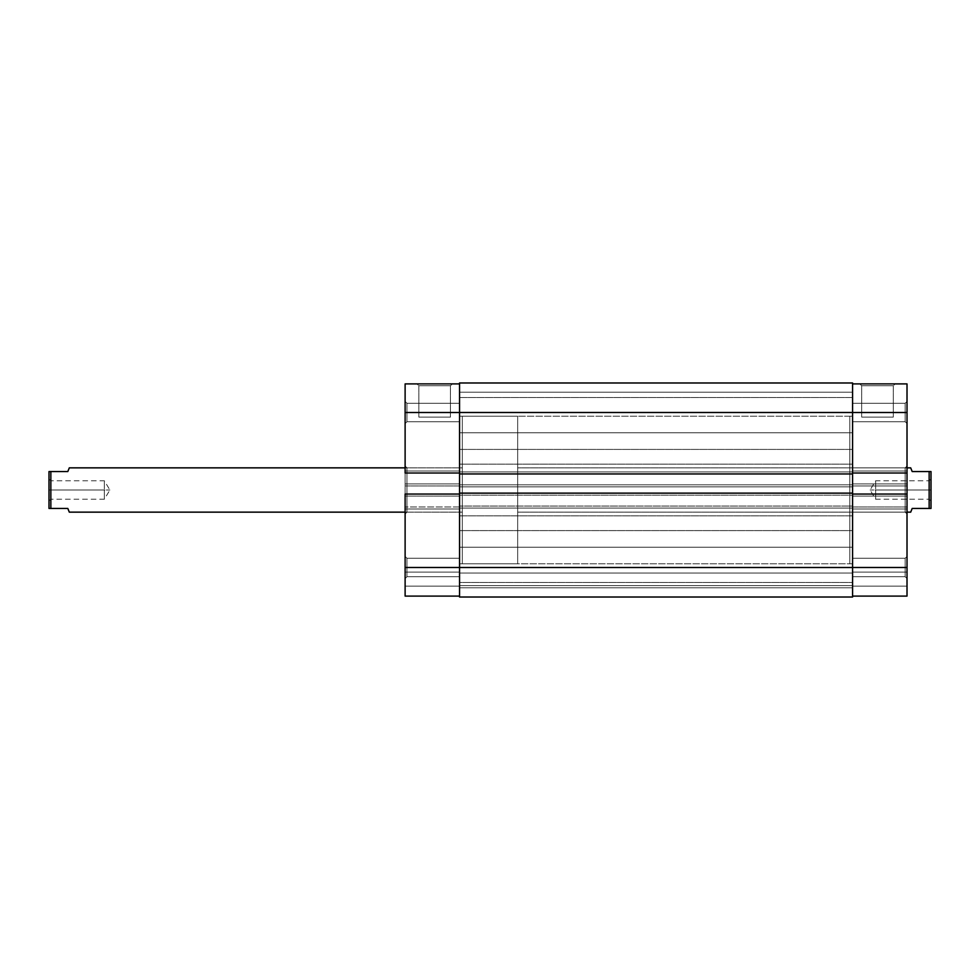 <?xml version="1.0" encoding="UTF-8"?>
<svg xmlns="http://www.w3.org/2000/svg" width="980" height="980" viewBox="0 0 980 980"><rect width="100%" height="100%" fill="white"/><g stroke="black" fill="none" stroke-linecap="round" stroke-linejoin="round"><path stroke-width="0.73" stroke-dasharray="4.9 3.68" d="M406.97 403.282L406.97 421.731L405.12 423.568L405.12 401.433L406.97 403.282L406.97 421.731L405.12 423.568L405.12 401.433L406.97 403.282L459.559 403.282L459.559 421.731L406.97 421.731L406.97 403.282L459.559 403.282L459.559 421.731L406.97 421.731L406.97 403.282L406.97 421.731L459.559 421.731L459.559 403.282L459.559 485.945L405.12 485.945L405.12 412.507L459.559 412.507L459.559 383.903L459.559 596.097L405.12 596.097L459.559 596.097L459.559 494.055L459.559 576.718L406.97 576.718L405.12 578.568L405.12 556.432L406.97 558.269L406.97 576.718L405.12 578.568L405.12 556.432L406.97 558.269L406.97 576.718L406.97 558.269L459.559 558.269L459.559 576.718L406.97 576.718L406.97 558.269L459.559 558.269L459.559 576.718L459.559 563.966L459.559 567.494L405.12 567.494L405.12 383.903L459.559 383.903L459.559 421.547L459.559 403.282L406.97 403.282L406.97 421.731L459.559 421.731L459.559 403.282L406.97 403.282L405.12 401.433L405.12 423.568L405.12 401.641L405.12 423.568L406.97 421.731L406.97 403.282L405.12 401.433L405.12 423.568L406.97 421.731L406.97 403.282M450.445 385.752L418.84 385.752L416.99 383.903L452.295 383.903L450.445 385.752L450.445 417.113L418.84 417.113L418.84 385.752L450.445 385.752L418.84 385.752L418.84 417.113L450.445 417.113L450.445 385.752L452.295 383.903L416.99 383.903L451.952 383.903L416.99 383.903L418.84 385.752L450.445 385.752M406.97 467.852L406.97 512.148L405.12 513.986L405.12 466.015L406.97 467.852L462.327 467.852L462.327 512.148L406.97 512.148L406.97 467.852L406.97 512.148L462.327 512.148L462.327 467.852L406.97 467.852L405.12 466.015L405.12 513.986L405.12 466.468L405.12 513.986L406.97 512.148L406.97 467.852M459.559 563.806L462.327 563.806L462.327 416.194L459.559 416.194L459.559 565.693L459.559 416.194L459.559 563.806L459.559 416.194L462.327 416.194L462.327 563.806L462.327 416.194L462.327 563.806L852.576 563.806L852.576 416.194L459.559 416.194L459.559 563.806L459.559 416.194L852.576 416.194L852.576 563.806L459.559 563.806M459.559 494.055L459.559 412.507L459.559 496.088L459.559 494.055L405.12 494.055L405.12 496.088L405.12 494.055L405.12 496.088L459.559 496.088L405.12 496.088L459.559 496.088L405.12 496.088L405.12 494.055L459.559 494.055M459.559 558.269L459.559 560.976L459.559 558.269L406.97 558.269L406.97 576.718L459.559 576.718L459.559 558.269L406.97 558.269L406.97 576.718L459.559 576.718L459.559 558.269M405.12 596.097L405.12 506.979L459.559 506.979L459.559 596.097L405.12 596.097L459.559 596.097L459.559 586.138L405.12 586.138L459.559 586.138L405.12 586.138L405.12 572.112L459.559 572.112L459.559 586.138L459.559 572.112L405.12 572.112L459.559 572.112L405.12 572.112L405.12 586.138L459.559 586.138L405.12 586.138L459.559 586.138L459.559 596.097L405.12 596.097L405.12 586.138L459.559 586.138L405.12 586.138L405.12 596.097L459.559 596.097L459.559 567.494L852.576 567.494L852.576 597.016L852.576 585.587L459.559 585.587L459.559 597.016L852.576 597.016L852.576 585.587L459.559 585.587L852.576 585.587L852.576 573.03L459.559 573.03L459.559 585.587L852.576 585.587L852.576 573.03L459.559 573.03L852.576 573.03L459.559 573.03L459.559 585.587L852.576 585.587L459.559 585.587L852.576 585.587L459.559 585.587L459.559 597.016L852.576 597.016L459.559 597.016L852.576 597.016L459.559 597.016L852.576 597.016L852.576 567.494L459.559 567.494L459.559 506.048L852.576 506.048L852.576 567.494L852.576 506.048L459.559 506.048L852.576 506.048L852.576 508.081L459.559 508.081L459.559 506.048L852.576 506.048L852.576 508.081L459.559 508.081L852.576 508.081L459.559 508.081L459.559 484.831L852.576 484.831L852.576 508.081L852.576 484.831L459.559 484.831L852.576 484.831L459.559 484.831L459.559 486.864L852.576 486.864L852.576 484.831L852.576 486.864L459.559 486.864L852.576 486.864L459.559 486.864L459.559 412.507L405.12 412.507L405.12 383.903L459.559 383.903L459.559 412.507L852.576 412.507L852.576 486.864L852.576 412.507L459.559 412.507L459.559 382.984L852.576 382.984L852.576 412.507L852.576 382.984L459.559 382.984L459.559 432.805L852.576 432.805L852.576 392.208L459.559 392.208L459.559 432.805L852.576 432.805L852.576 392.208L459.559 392.208L459.559 432.805L459.559 392.208L852.576 392.208L852.576 432.805L459.559 432.805L459.559 392.208L852.576 392.208L852.576 432.805L459.559 432.805L459.559 404.74L459.559 587.792L852.576 587.792L852.576 547.195L459.559 547.195L459.559 587.792L852.576 587.792L852.576 547.195L459.559 547.195L459.559 587.792L459.559 547.195L852.576 547.195L852.576 587.792L459.559 587.792L459.559 547.195L852.576 547.195L852.576 587.792L459.559 587.792L459.559 559.727L459.559 567.494L405.12 567.494L405.12 596.097M405.12 578.568L405.12 569.662L405.12 578.568L406.97 576.718L406.97 558.269L405.12 556.432L405.12 578.568L406.97 576.718L406.97 558.269L405.12 556.432L405.12 578.568M462.327 512.148L462.327 467.852L462.327 512.148L462.327 467.852L405.12 467.852L462.327 467.852L462.327 512.148L405.12 512.148L462.327 512.148M459.559 483.912L459.559 485.945L405.12 485.945L405.12 483.912L459.559 483.912L405.12 483.912L459.559 483.912L405.12 483.912L405.12 509L459.559 509L459.559 483.912M459.559 509L405.12 509L459.559 509L405.12 509L405.12 506.979L459.559 506.979L459.559 509M459.559 485.945L405.12 485.945L459.559 485.945M459.559 506.979L405.12 506.979L459.559 506.979M405.12 473.022L405.12 471L459.559 471L405.12 471L459.559 471L405.12 471L405.12 473.022L459.559 473.022L405.12 473.022M418.84 417.113L450.445 417.113L418.84 417.113M852.576 464.165L852.576 449.404L459.559 449.404L459.559 464.165L852.576 464.165L459.559 464.165L459.559 449.404L852.576 449.404L852.576 464.165M852.576 582.463L852.576 567.702L459.559 567.702L459.559 582.463L852.576 582.463L459.559 582.463L459.559 567.702L852.576 567.702L852.576 582.463L852.576 547.195L852.576 582.463M852.576 530.596L852.576 515.835L459.559 515.835L459.559 530.596L852.576 530.596L459.559 530.596L459.559 515.835L852.576 515.835L852.576 530.596M852.576 412.298L852.576 397.537L459.559 397.537L459.559 412.298L852.576 412.298L459.559 412.298L459.559 397.537L852.576 397.537L852.576 412.298L852.576 392.208L852.576 412.298M852.576 473.952L459.559 473.952L852.576 473.952L852.576 471.919L459.559 471.919L459.559 473.952L459.559 471.919L852.576 471.919L459.559 471.919L459.559 473.952L459.559 471.919L852.576 471.919L852.576 473.952M459.559 493.136L459.559 495.17L852.576 495.17L852.576 493.136L852.576 495.17L459.559 495.17L852.576 495.17L459.559 495.17L459.559 493.136L852.576 493.136L459.559 493.136L459.559 495.17L459.559 493.136M459.559 597.016L459.559 567.494L459.559 597.016M852.576 493.136L852.576 495.17L852.576 493.136M852.576 432.805L852.576 401.224L852.576 432.805M852.576 587.792L852.576 584.374L852.576 587.792M852.576 563.806L852.576 416.194L852.576 563.806L849.807 563.806L849.807 416.194L852.576 416.194L852.576 563.806L852.576 416.194L849.807 416.194L849.807 563.806L849.807 416.194L849.807 563.806L852.576 563.806L852.576 562.385L852.576 567.494L907.014 567.494L907.014 506.979L852.576 506.979L852.576 596.097L907.014 596.097L907.014 572.112L907.014 596.097L852.576 596.097L852.576 412.507L852.576 576.718L905.165 576.718L907.014 578.568L907.014 556.432L905.165 558.269L905.165 576.718L907.014 578.568L907.014 556.432L905.165 558.269L905.165 576.718L905.165 558.269L852.576 558.269L852.576 576.718L905.165 576.718L905.165 558.269L852.576 558.269L852.576 576.718L852.576 417.615L852.576 421.731L905.165 421.731L907.014 423.568L907.014 401.433L905.165 403.282L905.165 421.731L907.014 423.568L907.014 401.433L905.165 403.282L905.165 421.731L905.165 403.282L852.576 403.282L852.576 421.731L905.165 421.731L905.165 403.282L852.576 403.282L852.576 563.806M459.559 392.208L459.559 408.538L459.559 392.208M459.559 547.195L459.559 563.537L459.559 547.195M459.559 416.194L459.559 563.451L459.559 416.194M459.559 449.404L459.559 464.165L459.559 449.404M459.559 567.702L459.559 582.463L459.559 567.702M459.559 515.835L459.559 530.596L459.559 515.835M459.559 397.537L459.559 412.298L459.559 397.537M861.69 385.752L893.295 385.752L895.144 383.903L859.84 383.903L861.69 385.752L861.69 417.113L893.295 417.113L893.295 385.752L861.69 385.752L893.295 385.752L893.295 417.113L861.69 417.113L861.69 385.752L859.84 383.903L895.144 383.903L860.183 383.903L895.144 383.903L893.295 385.752L861.69 385.752M905.165 467.852L905.165 512.148L907.014 513.986L907.014 466.015L905.165 467.852L849.807 467.852L849.807 512.148L905.165 512.148L905.165 467.852L905.165 512.148L849.807 512.148L849.807 467.852L905.165 467.852L907.014 466.015L907.014 596.097L907.014 586.138L852.576 586.138L907.014 586.138L907.014 572.112L852.576 572.112L852.576 586.138L907.014 586.138L852.576 586.138L852.576 572.112L907.014 572.112L852.576 572.112L907.014 572.112L907.014 586.138L852.576 586.138L907.014 586.138L852.576 586.138L852.576 596.097L907.014 596.097L852.576 596.097L907.014 596.097L852.576 596.097L852.576 586.138L907.014 586.138L907.014 556.432L907.014 571.732L907.014 567.494L852.576 567.494L852.576 596.097L852.576 471L852.576 473.022L907.014 473.022L907.014 466.468L907.014 476.672L907.014 471L852.576 471L907.014 471L852.576 471L907.014 471L907.014 473.022L852.576 473.022L852.576 383.903L852.576 485.945L907.014 485.945L907.014 483.912L907.014 509L907.014 476.672L907.014 513.986L905.165 512.148L905.165 467.852M849.807 512.148L849.807 467.852L849.807 512.148M852.576 403.282L852.576 410.706L852.576 403.282L905.165 403.282L905.165 421.731L852.576 421.731L852.576 403.282L905.165 403.282L905.165 421.731L852.576 421.731L852.576 403.282M852.576 558.269L852.576 560.976L852.576 558.269L905.165 558.269L905.165 576.718L852.576 576.718L852.576 558.269L905.165 558.269L905.165 576.718L852.576 576.718L852.576 558.269M907.014 383.903L907.014 485.945L907.014 401.433L907.014 416.733L907.014 412.507L852.576 412.507L852.576 383.903L907.014 383.903L907.014 412.507L852.576 412.507L852.576 383.903L907.014 383.903M907.014 494.055L907.014 496.088L907.014 494.055L907.014 496.088L852.576 496.088L907.014 496.088L852.576 496.088L907.014 496.088L907.014 494.055L852.576 494.055L907.014 494.055M907.014 578.568L907.014 569.662L907.014 578.568L905.165 576.718L905.165 558.269L907.014 556.432L907.014 578.568L905.165 576.718L905.165 558.269L907.014 556.432L907.014 578.568M907.014 423.568L907.014 414.663L907.014 423.568L905.165 421.731L905.165 403.282L907.014 401.433L907.014 423.568L905.165 421.731L905.165 403.282L907.014 401.433L907.014 423.568M852.576 509L852.576 506.979L907.014 506.979L907.014 509L852.576 509L907.014 509L852.576 509L907.014 509L907.014 483.912L852.576 483.912L852.576 509M852.576 483.912L907.014 483.912L852.576 483.912L907.014 483.912L907.014 485.945L852.576 485.945L852.576 483.912M852.576 506.979L907.014 506.979L852.576 506.979M852.576 485.945L907.014 485.945L852.576 485.945M893.295 417.113L861.69 417.113L893.295 417.113M912.184 508.449L929.15 508.449L929.15 471.552L929.15 508.449L931 508.449L931 471.552L912.184 471.552L931 471.552L931 490L929.15 490L929.15 499.224L929.15 480.776L929.15 490L931 490L875.642 490L875.642 480.776L875.642 490L929.15 490L929.15 480.776L929.15 490L875.642 490C875.642 478.093 875.642 478.093 875.642 490C875.642 478.093 875.642 478.093 875.642 490L870.105 490L875.642 490C875.642 501.907 875.642 501.907 875.642 490C875.642 501.907 875.642 501.907 875.642 490L929.15 490L929.15 499.224L929.15 490L931 490L931 478.926L931 508.449L912.184 508.449L911.082 511.205M50.85 490L50.85 480.776L50.85 490L49 490L104.358 490L104.358 480.776L104.358 490L50.85 490L50.85 480.776L50.85 490L104.358 490C104.358 478.093 104.358 478.093 104.358 490C104.358 478.093 104.358 478.093 104.358 490L109.895 490L104.358 490C104.358 501.907 104.358 501.907 104.358 490C104.358 501.907 104.358 501.907 104.358 490L50.85 490L50.85 499.224L50.85 490L49 490L49 471.552L67.816 471.552L50.85 471.552L50.85 508.449L50.85 471.552L49 471.552L49 508.449L49 478.926L49 490L50.85 490L50.85 499.224L50.85 490M517.673 416.194L462.327 416.194L462.327 563.806L517.673 563.806L517.673 416.194L517.673 563.806L517.673 416.194L517.673 563.806L462.327 563.806L462.327 416.194L517.673 416.194M907.014 467.852L517.673 467.852L517.673 512.148L907.014 512.148L517.673 512.148L517.673 467.852L907.014 467.852M68.919 468.795L67.816 471.552M67.816 508.449L49 508.449L67.816 508.449L68.919 511.205M910.702 467.852L911.082 468.795L910.702 467.852M931 490L931 501.074L931 490M517.673 512.148L517.673 467.852L517.673 512.148M462.327 563.806L462.327 416.194L462.327 563.806M462.327 467.852L462.327 511.719L462.327 467.852M875.642 490L875.642 499.224L875.642 490M104.358 490L104.358 499.224L104.358 490M912.184 471.552L911.082 468.795M49 490L49 501.074L49 490M931 501.074L929.15 499.224L875.642 499.224L870.105 490L875.642 480.776L929.15 480.776L931 478.926M49 501.074L50.85 499.224L104.358 499.224L109.895 490L104.358 480.776L50.85 480.776L49 478.926"/><path stroke-width="1.47" d="M405.12 494.055L459.559 494.055L405.12 494.055L405.12 567.494L405.12 494.055M459.559 567.494L405.12 567.494L405.12 596.097L459.559 596.097L405.12 596.097L405.12 567.494L459.559 567.494L459.559 493.136L852.576 493.136L852.576 473.952L459.559 473.952L459.559 412.507L852.576 412.507L852.576 382.984L459.559 382.984L459.559 412.507L852.576 412.507L852.576 567.494L459.559 567.494L459.559 597.016L852.576 597.016L852.576 567.494L459.559 567.494L459.559 597.016L852.576 597.016L852.576 567.494L907.014 567.494L907.014 412.507L852.576 412.507L852.576 473.952L459.559 473.952L459.559 493.136L852.576 493.136L852.576 567.494L907.014 567.494L907.014 494.055L852.576 494.055L907.014 494.055L907.014 383.903L852.576 383.903L907.014 383.903L907.014 412.507L852.576 412.507L852.576 382.984L459.559 382.984L459.559 567.494M405.12 383.903L405.12 473.022L405.12 412.507L459.559 412.507L405.12 412.507L405.12 383.903L459.559 383.903L405.12 383.903M459.559 473.022L405.12 473.022L459.559 473.022M907.014 596.097L852.576 596.097L907.014 596.097L907.014 567.494L907.014 596.097M852.576 473.022L907.014 473.022L852.576 473.022M910.702 467.852L907.014 467.852L910.702 467.852L912.184 471.552L911.082 468.795L912.184 471.552L929.15 471.552L912.184 471.552M929.15 508.449L929.15 471.552L931 471.552L929.15 471.552L929.15 508.449L931 508.449L931 471.552L931 508.449L912.184 508.449L911.082 511.205L912.184 508.449L929.15 508.449M911.082 511.205L910.702 512.148L907.014 512.148L910.702 512.148L912.184 508.449M67.816 508.449L49 508.449L49 471.552L50.85 471.552L49 471.552L49 508.449L50.85 508.449L50.85 471.552L67.816 471.552L69.298 467.852L405.12 467.852L69.298 467.852L67.816 471.552L50.85 471.552L50.85 508.449L67.816 508.449L69.298 512.148L405.12 512.148L69.298 512.148L67.816 508.449L68.919 511.205M67.816 471.552L68.919 468.795"/></g></svg>
